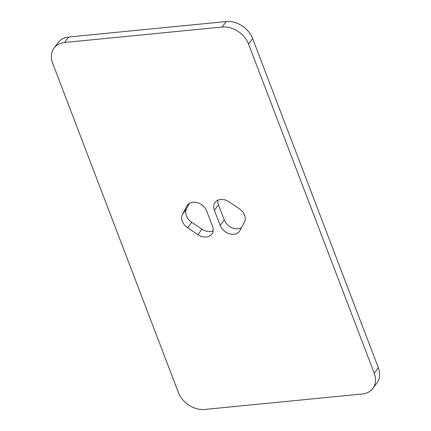 <?xml version="1.0" encoding="UTF-8"?>
<svg xmlns="http://www.w3.org/2000/svg" width="431" height="431" viewBox="0 0 431 431"><rect width="100%" height="100%" fill="white"/><g stroke="black" fill="none" stroke-linecap="round" stroke-linejoin="round"><path stroke-width="0.65" d="M206.724 211.05A11.578 8.798 -143.3 0 0 192.986 202.193A11.578 8.798 -143.3 0 0 187.458 205.108A11.578 8.798 -143.3 0 0 186.914 205.97L182.502 214.25A11.578 8.798 -143.3 0 0 187.679 227.8L197.867 234.647A11.578 8.798 -143.3 0 0 211.799 234.092A11.578 8.798 -143.3 0 0 212.505 226.183L206.724 211.05M229.044 201.832A11.578 8.798 -143.3 0 0 220.634 199.483A11.578 8.798 -143.3 0 0 215.112 202.392A11.578 8.798 -143.3 0 0 214.406 210.296L220.187 225.429A11.578 8.798 -143.3 0 0 229.34 233.774A11.578 8.798 -143.3 0 0 239.453 231.377A11.578 8.798 -143.3 0 0 239.997 230.515L244.404 222.229A11.578 8.798 -143.3 0 0 239.232 208.679L229.044 201.832M222.127 27.029L64.655 42.486A22.267 16.922 -143.3 0 0 54.031 48.083A22.267 16.922 -143.3 0 0 52.674 63.287L178.359 392.42A22.267 16.922 -143.3 0 0 204.784 409.45L362.255 393.993A22.267 16.922 -143.3 0 0 372.88 388.396A22.267 16.922 -143.3 0 0 374.232 373.192L248.552 44.059A22.267 16.922 -143.3 0 0 222.127 27.029L226.216 21.55L68.744 37.007L64.655 42.486M217.887 200.194A11.578 8.798 -143.3 0 0 218.495 204.817L224.276 219.95A11.578 8.798 -143.3 0 0 241.484 227.724M54.031 48.083L58.12 42.604A22.267 16.922 36.7 0 1 68.744 37.007M226.216 21.55A22.267 16.922 36.7 0 1 252.641 38.58L248.552 44.059M374.232 373.192L378.326 367.713L252.641 38.58M378.326 367.713A22.267 16.922 36.7 0 1 376.969 382.917L372.88 388.396M189.516 203.276L186.596 208.771A11.578 8.798 -143.3 0 0 191.768 222.321L201.956 229.168A11.578 8.798 -143.3 0 0 213.113 230.806M214.406 210.296L218.495 204.817M220.187 225.429L224.276 219.95M197.867 234.647L201.956 229.168M186.914 205.97L188.131 204.337M182.502 214.25L186.596 208.771M187.679 227.8L191.768 222.321"/></g></svg>
